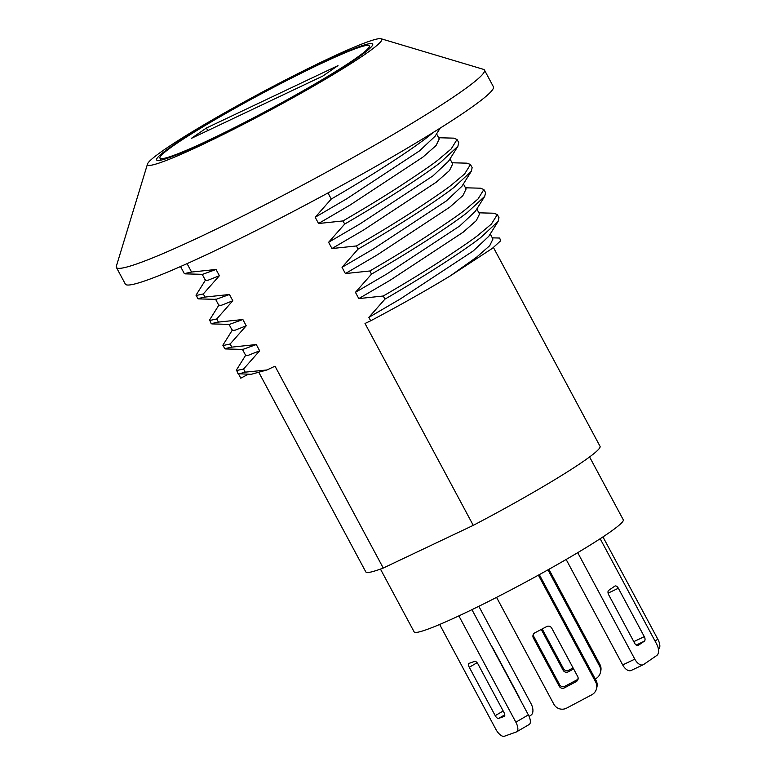 <?xml version="1.0" encoding="UTF-8"?>
<svg xmlns="http://www.w3.org/2000/svg" width="775" height="775" viewBox="0 0 775 775"><rect width="100%" height="100%" fill="white"/><g stroke="black" fill="none" stroke-linecap="round" stroke-linejoin="round"><path stroke-width="1.16" d="M175.315 144.373A118.778 8.787 -28.2 0 0 159.97 158.139A118.778 8.787 -28.2 0 0 238.216 125.724A118.778 8.787 -28.2 0 0 353.972 59.656A118.778 8.787 -28.2 0 0 369.326 45.89A118.778 8.787 -28.2 0 0 291.071 78.304A118.778 8.787 -28.2 0 0 175.315 144.373M356.829 58.299A122.576 9.067 -28.2 0 0 372.668 44.088A122.576 9.067 -28.2 0 0 291.913 77.548A122.576 9.067 -28.2 0 0 172.467 145.729A122.576 9.067 -28.2 0 0 156.618 159.941A122.576 9.067 -28.2 0 0 237.373 126.48A122.576 9.067 -28.2 0 0 356.829 58.299M589.581 456.95L623.274 519.783A118.643 8.777 151.8 0 1 607.949 533.539A118.643 8.777 151.8 0 1 492.319 599.54A118.643 8.777 151.8 0 1 414.15 631.916L380.457 569.083M381.087 38.75L483.416 69.333A208.824 15.442 151.8 0 1 484.462 70.07A208.824 15.442 151.8 0 1 457.473 94.288A208.824 15.442 151.8 0 1 253.968 210.432A208.824 15.442 151.8 0 1 116.395 267.433A208.824 15.442 151.8 0 1 116.366 266.145L147.512 163.99A132.883 9.823 151.8 0 1 164.707 149.401A132.883 9.823 151.8 0 1 289.986 77.645A132.883 9.823 151.8 0 1 381.087 38.75A132.883 9.823 151.8 0 1 364.579 54.628A132.883 9.823 151.8 0 1 230.892 130.655A132.883 9.823 151.8 0 1 147.512 163.99M484.462 70.07L493.404 86.761A208.824 15.442 151.8 0 1 466.424 110.97A208.824 15.442 151.8 0 1 262.909 227.114A208.824 15.442 151.8 0 1 125.347 284.115L116.395 267.433M493.442 247.516L600.044 446.323A132.883 9.823 151.8 0 1 582.868 461.726A132.883 9.823 151.8 0 1 473.263 525.363L383.257 568.046L275.009 366.168L266.978 369.966L251.216 374.306L238.012 373.715L236.482 369.937L245.83 354.989M433.709 132.157L426.948 137.533C407.388 152.607 369.462 176.913 331.264 199.039L315.192 217.252L318.544 223.51L343.005 220.933L344.681 224.062C382.879 201.936 420.815 177.64 440.365 162.566L457.88 146.301L448.522 161.248L432.963 175.877L360.123 223.83L328.61 242.284L344.681 224.062M478.892 212.815L493.878 213.232L497.308 214.539L491.427 224.043L478.94 234.515C474.484 238.332 460.863 247.7 438.108 262.628C417.977 275.493 404.124 283.805 383.267 296.011L384.942 299.14C423.14 277.024 461.067 252.718 480.626 237.644L498.131 221.379L488.783 236.327L473.225 250.955L400.384 298.908L368.861 317.363L384.942 299.14M497.308 214.539L498.984 217.668L498.131 221.379M480.461 188.209L483.881 189.517L478.01 199.01L465.523 209.483C461.057 213.309 447.446 222.677 424.69 237.605C404.56 250.47 390.707 258.782 369.84 270.988L371.516 274.118C409.723 251.991 447.65 227.685 467.199 212.612L484.714 196.346L475.366 211.304L459.808 225.932L386.967 273.885L355.444 292.34L371.516 274.118M483.881 189.517L485.567 192.646L484.714 196.346M452.058 162.769L467.034 163.176L470.464 164.494L464.593 173.987L452.106 184.46C447.64 188.277 434.029 197.654 411.263 212.573C391.133 225.447 377.289 233.75 356.423 245.956L358.098 249.085C396.306 226.968 434.233 202.662 453.782 187.589L471.297 171.323L461.939 186.271L446.39 200.909L373.55 248.852L342.027 267.307L358.098 249.085M470.464 164.494L472.14 167.623L471.297 171.323M438.631 137.737L453.617 138.144L457.047 139.461L451.176 148.955L438.689 159.437C434.223 163.254 420.612 172.622 397.846 187.55C377.716 200.415 363.872 208.727 343.005 220.933M457.047 139.461L458.722 142.59L457.88 146.301M187.066 263.645L191.57 272.044L216.031 269.468L219.383 275.726L203.312 293.948L204.987 297.077L197.751 298.637L196.22 294.858L205.578 279.901M203.312 293.948L196.075 295.507M204.987 297.077L229.448 294.49L232.8 300.748L216.729 318.971L218.405 322.1L211.168 323.659L209.638 319.881L218.996 304.933M216.729 318.971L209.492 320.53M218.405 322.1L242.866 319.523L246.218 325.781L230.146 344.003L231.822 347.123L224.585 348.692L223.055 344.904L232.413 329.956M230.146 344.003L222.909 345.563M231.822 347.123L256.283 344.546L259.644 350.804L243.563 369.026L245.249 372.155L238.661 373.957M243.563 369.026L236.327 370.586M248.271 374.218L240.783 378.19L238.09 373.172M499.642 238.051L500.689 240.763L492.29 248.417L450.304 275.871C426.957 290.053 400.423 305.03 370.702 320.792L365.015 323.485L473.263 525.363M245.249 372.155L266.978 369.966M370.702 320.792L368.861 317.363M383.267 296.011L358.806 298.588L355.444 292.34M369.84 270.988L345.379 273.565L342.027 267.307M356.423 245.956L331.962 248.542L328.61 242.284M327.999 192.946L331.264 199.039M191.57 272.044L184.334 273.614L180.546 266.542M383.257 568.046A132.883 9.823 151.8 0 1 365.819 571.911L259.015 372.717M191.299 138.405L322.875 76.018L337.987 65.623L206.421 128.011L191.299 138.405M207.797 130.588L206.421 128.011M622.683 664.911L634.812 659.157A9.494 5.26 64.6 0 0 643.26 664.727L631.121 670.482A9.494 5.26 -115.4 0 1 622.683 664.911L566.147 559.472M634.812 659.157L577.714 552.662M643.26 664.727A9.494 5.26 64.6 0 0 643.667 664.495L656.783 655.466A9.494 5.26 64.6 0 0 656.687 644.122L600.17 538.732M644.296 636.653L618.353 588.264A3.797 2.102 64.6 0 0 614.982 586.036A3.797 2.102 64.6 0 0 614.817 586.132L608.695 590.347A3.797 2.102 64.6 0 0 608.733 594.88L634.677 643.269A3.797 2.102 64.6 0 0 638.058 645.498A3.797 2.102 64.6 0 0 638.212 645.401L644.335 641.187A3.797 2.102 64.6 0 0 644.296 636.653L633.795 641.632M259.644 350.804L248.542 355.212L245.723 355.483L242.362 349.225M256.283 344.546L242.866 349.409L225.234 348.934M246.218 325.781L235.125 330.189L232.297 330.46L228.945 324.202M242.866 319.523L229.448 324.386L211.817 323.902M232.8 300.748L221.708 305.166L218.879 305.427L215.528 299.169M229.448 294.49L216.022 299.363L198.4 298.879M219.383 275.726L208.281 280.133L205.462 280.405L202.11 274.147M216.031 269.468L202.604 274.331L184.983 273.856M476.828 208.959L479.531 214.007L476.315 220.633L463.159 232.19L390.319 280.143L358.806 298.588M463.402 183.937L466.104 188.984L462.888 195.61L449.742 207.167L376.902 255.111L345.379 273.565M449.984 158.914L452.687 163.951L449.471 170.578L436.325 182.135L363.485 230.088L331.962 248.542M436.567 133.881L439.27 138.928L436.054 145.555L422.898 157.112L350.058 205.065L318.544 223.51M440.171 128.127L435.104 136.216L419.546 150.854L346.706 198.807L315.192 217.252M490.246 233.992L492.948 239.029L489.732 245.665L476.577 257.213L450.304 275.871M538.383 575.157L595.675 682.01A9.494 9.445 -166.5 0 1 591.78 694.788L566.68 708.098A9.494 9.445 -166.5 0 1 553.834 704.194L496.562 597.37M533.268 634.502A3.797 3.778 -166.5 0 0 533.713 636.362L559.657 684.751A3.797 3.778 -166.5 0 0 564.801 686.311L576.513 680.101A3.797 3.778 -166.5 0 0 578.15 678.406M595.675 682.01L596.053 680.46L539.313 574.643M596.053 680.46A9.494 9.445 13.5 0 1 596.915 687.115L596.537 688.665M551.752 628.157L577.704 676.546A3.797 3.778 13.5 0 1 576.145 681.651L564.423 687.861A3.797 3.778 13.5 0 1 559.288 686.301L533.345 637.912A3.797 3.778 13.5 0 1 534.905 632.807L546.617 626.597A3.797 3.778 13.5 0 1 551.752 628.157M458.858 615.883L515.859 722.193A9.494 4.185 -120.3 0 1 516.654 731.823A9.494 4.185 -120.3 0 1 516.334 731.968L504.351 736.25A9.494 4.185 -120.3 0 1 495.884 729.333L439.648 624.466M515.859 722.193L528.366 714.889L471.936 609.654M528.366 714.889A9.494 4.185 59.7 0 1 529.16 724.518L516.654 731.823M504.196 716.42L498.596 718.425A3.797 1.676 59.7 0 1 495.215 715.654L469.272 667.275A3.797 1.676 59.7 0 1 468.952 663.419A3.797 1.676 59.7 0 1 469.078 663.361L474.668 661.366A3.797 1.676 59.7 0 1 478.059 664.136L504.002 712.516A3.797 1.676 59.7 0 1 504.322 716.362A3.797 1.676 59.7 0 1 504.196 716.42L504.428 716.284M529.112 716.439L531.146 715.044A9.494 5.26 64.6 0 0 531.049 703.69L478.824 606.292M491.621 646.36A3.797 2.102 -115.4 0 1 492.716 647.842L518.659 696.221A3.797 2.102 -115.4 0 1 519.318 698.013M595.239 678.948L595.626 678.745A9.494 9.445 -166.5 0 0 599.521 665.967L547.973 569.828M599.521 665.967L599.898 664.417L548.903 569.305M573.636 668.97L568.269 671.818A3.797 3.778 13.5 0 1 563.134 670.249L541.25 629.445M542.19 628.942L563.502 668.699A3.797 3.778 -166.5 0 0 568.637 670.268L573.074 667.914M599.898 664.417A9.494 9.445 13.5 0 1 600.761 671.063L600.383 672.613M654.982 640.944L657.849 639.268L602.96 536.901M657.849 639.268A9.494 4.185 59.7 0 1 658.634 648.888L658.392 649.033M636.159 645.071L644.335 641.187M608.094 593.137L618.353 588.264M563.502 668.699L563.134 670.249M568.637 670.268L568.269 671.818M477.09 662.702L469.272 667.275M503.188 710.995L495.215 715.654M504.777 714.812L498.596 718.425M576.513 680.101L576.145 681.651M564.801 686.311L564.423 687.861M559.657 684.751L559.288 686.301M533.713 636.362L533.345 637.912M161.026 160.115L159.97 158.139M370.382 47.856L369.326 45.89M465.475 187.792L480.461 188.199M492.309 237.847L499.642 238.041"/></g></svg>
